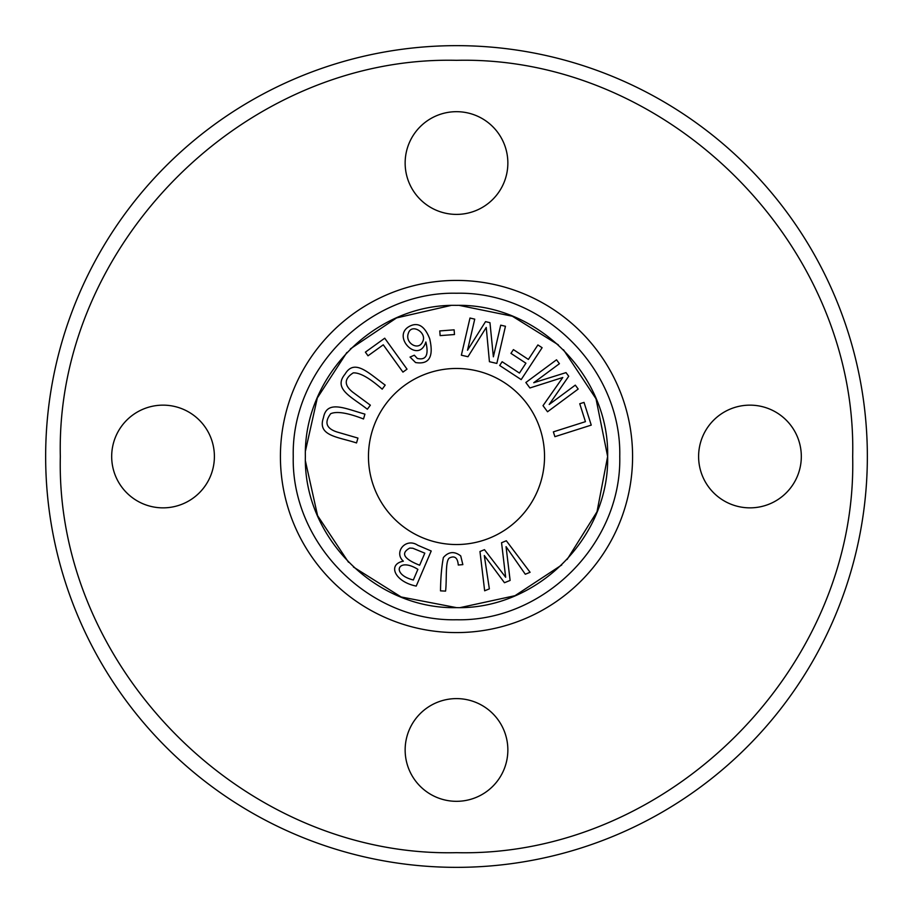 <?xml version="1.0" encoding="UTF-8"?>
<svg xmlns="http://www.w3.org/2000/svg" width="913" height="913" viewBox="0 0 913 913"><rect width="100%" height="100%" fill="white"/><g stroke="black" fill="none" stroke-linecap="round" stroke-linejoin="round"><path stroke-width="1.37" d="M462.845 564.622L460.723 555.914C454.366 551.041 448.58 551.589 443.364 557.546C441.595 566.927 440.648 578.032 440.511 590.859L445.567 591.11C447.005 579.732 444.996 560.091 449.664 557.854C454.8 555.481 457.675 557.866 458.269 565.021L462.845 564.622M410.051 357.074L415.575 362.541C429.19 364.766 433.903 356.835 429.692 338.757C425.059 326.854 418.873 322.449 411.147 325.542C389.372 334.58 418.394 365.474 425.869 341.998C428.939 355.031 426.086 360.509 417.309 358.432L414.331 355.214L410.051 357.074M454.126 329.833L439.769 330.928L440.134 335.619L454.48 334.535L454.126 329.833M505.46 326.272L500.712 325.165L493.374 356.812L489.961 322.677L485.533 321.638L467.513 350.238L474.737 319.139L469.99 318.032L461.362 355.203L467.981 356.732L486.241 327.447L489.425 361.708L496.832 363.431L505.46 326.272M578.191 389.052L575.293 385.138L549.192 404.482L568.719 376.27L566.014 372.618L533.751 382.718L559.418 363.705L556.519 359.802L525.854 382.501L529.905 387.968L562.785 377.491L543.007 405.657L547.538 411.763L578.191 389.052M542.117 347.705L537.894 344.943L528.387 359.437L513.414 349.611L510.949 353.365L525.922 363.191L519.44 373.075L502.139 361.731L499.673 365.485L521.186 379.603L542.117 347.705M506.327 540.77L501.557 542.721L505.665 577.256L484.472 549.672L479.964 551.509L484.655 590.791L489.357 588.874L484.289 555.515L504.467 582.722L510.116 580.428L506.053 546.647L525.295 574.243L530.088 572.291L506.327 540.77M544.536 456.5A88.036 88.036 0 0 1 456.5 544.536A88.036 88.036 0 0 1 368.464 456.5A88.036 88.036 0 0 1 456.5 368.464A88.036 88.036 0 0 1 544.536 456.5M563.469 349.736L596.018 398.787L607.636 456.5L597.011 511.759L567.133 559.464M561.757 564.953L514.989 595.698L460.289 607.579M456.5 607.636L401.149 596.976L353.411 567.007M348.504 562.237L317.587 515.651L305.433 461.076M305.478 450.851L317.325 397.954L346.849 352.486M350.352 348.914L396.584 317.907L450.839 305.478M459.262 305.387L512.341 316.218L558.334 344.84M431.21 551.007L417.834 545.289C405.726 537.129 393.412 552.422 403.352 561.175C387.112 564.314 394.815 581.832 416.225 586.089L431.21 551.007M370.358 405.178L352.658 392.099C343.939 385.103 344.133 378.701 353.24 372.881C359.802 372.504 369.445 377.936 382.193 389.166L385.195 385.103C368.532 373.075 354.461 358.17 345.011 374.193C332.709 389.029 352.03 397.109 367.357 409.241L370.358 405.178M384.727 338.209L365.383 352.144L368.019 355.796L383.266 344.806L402.941 372.116L407.027 369.16L384.727 338.209M591.247 425.116L584.023 402.393L579.744 403.751L585.438 421.669L553.369 431.86L554.899 436.676L591.247 425.116M357.942 438.08L336.794 431.929C326.203 428.38 324.172 422.297 330.711 413.692C336.737 411.067 347.67 412.836 363.511 418.976L364.926 414.125C345.137 408.59 326.774 399.46 323.442 417.766C317.016 435.935 337.947 436.848 356.526 442.942L357.942 438.08M305.364 456.5C303.481 375.654 375.711 303.493 456.5 305.364C537.289 303.515 609.53 375.62 607.636 456.5C609.519 537.346 537.289 609.507 456.5 607.636C375.711 609.485 303.47 537.38 305.364 456.5M619.756 456.5C621.764 543.76 543.76 621.764 456.5 619.756C369.24 621.764 291.236 543.76 293.244 456.5C291.236 369.24 369.24 291.236 456.5 293.244C543.76 291.236 621.764 369.24 619.756 456.5M632.583 456.5A176.083 176.083 0 0 1 456.5 632.583A176.083 176.083 0 0 1 280.417 456.5A176.083 176.083 0 0 1 456.5 280.417A176.083 176.083 0 0 1 632.583 456.5M867.35 456.5A410.85 410.85 0 0 0 456.5 45.65A410.85 410.85 0 0 0 45.65 456.5A410.85 410.85 0 0 0 456.5 867.35A410.85 410.85 0 0 0 867.35 456.5M60.326 456.5C55.328 668.327 244.718 857.661 456.5 852.674C668.27 857.638 857.684 668.362 852.674 456.5C857.672 244.673 668.282 55.339 456.5 60.326C244.73 55.362 55.316 244.638 60.326 456.5M456.5 801.317A51.356 51.356 0 0 1 405.144 749.961A51.356 51.356 0 0 1 456.5 698.605A51.356 51.356 0 0 1 507.856 749.961A51.356 51.356 0 0 1 456.5 801.317M456.5 214.395A51.356 51.356 0 0 1 405.144 163.039A51.356 51.356 0 0 1 456.5 111.683A51.356 51.356 0 0 1 507.856 163.039A51.356 51.356 0 0 1 456.5 214.395M749.961 507.856A51.356 51.356 0 0 1 698.605 456.5A51.356 51.356 0 0 1 749.961 405.144A51.356 51.356 0 0 1 801.317 456.5A51.356 51.356 0 0 1 749.961 507.856M163.039 507.856A51.356 51.356 0 0 1 111.683 456.5A51.356 51.356 0 0 1 163.039 405.144A51.356 51.356 0 0 1 214.395 456.5A51.356 51.356 0 0 1 163.039 507.856M417.88 569.358L413.349 579.972C390.707 574.437 397.6 556.633 417.88 569.358M424.807 553.164L419.649 565.227C403.74 558.939 400.442 553.221 409.743 548.062L412.836 548.245L424.807 553.164M408.431 333.085C411.649 322.962 427.398 332.811 422.651 341.667C418.599 351.459 404.413 342.889 408.431 333.085"/></g></svg>
